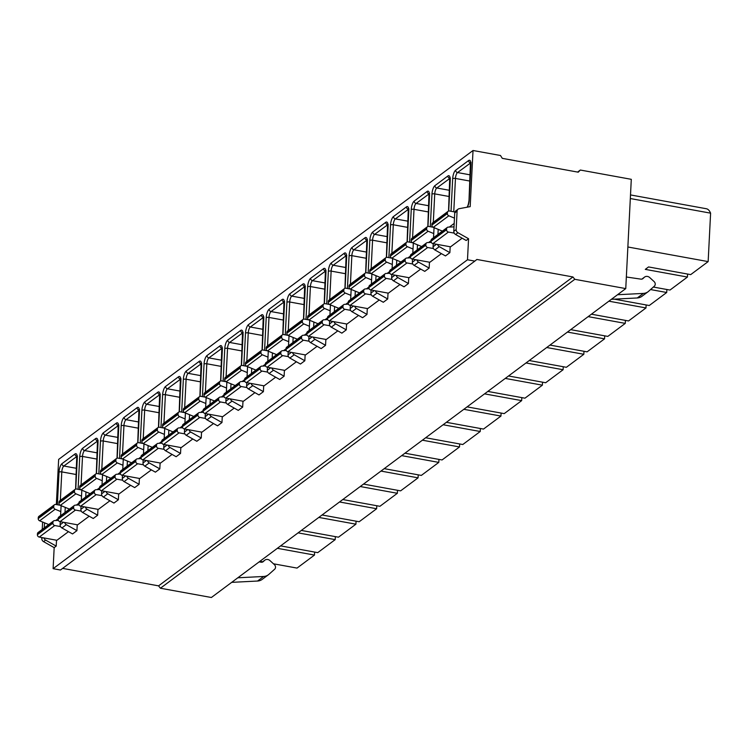 <?xml version="1.0" encoding="UTF-8"?>
<svg xmlns="http://www.w3.org/2000/svg" width="748" height="748" viewBox="0 0 748 748"><rect width="100%" height="100%" fill="white"/><g stroke="black" fill="none" stroke-linecap="round" stroke-linejoin="round"><path stroke-width="1.12" d="M580.336 170.039L578.251 172.19L502.301 158.352L500.468 155.491L473.026 150.498L470.183 206.635L459.169 208.692A3.188 2.796 -126.7 0 0 457.093 211.17L456.158 229.552A3.188 2.796 -126.7 0 0 457.954 232.731L468.557 238.715L467.491 259.771L474.84 261.108L476.897 259.463L572.94 276.956L574.801 279.313L625.758 288.597L631.293 179.324L580.336 170.039L577.606 172.068M625.758 288.597L211.375 597.502L160.418 588.227L158.557 585.862L62.636 568.396M473.026 150.498L58.643 459.403L56.352 504.563M468.557 238.715L466.191 240.482L455.588 234.489A3.188 2.796 -126.7 0 1 453.793 231.31L454.728 212.928A3.188 2.796 -126.7 0 1 455.766 210.908L458.131 209.141M467.491 259.771L53.108 568.676L54.174 547.63L43.571 541.636A3.188 2.796 -126.7 0 1 41.776 538.457L41.823 537.541M56.511 540.215L56.212 546.105L54.174 547.63M429.455 262.202L429.156 268.093L424.752 271.374L414.149 265.381A3.188 2.796 -126.7 0 1 412.354 262.202L412.513 259.117M408.735 277.648L408.436 283.529L404.032 286.821L393.429 280.827A3.188 2.796 -126.7 0 1 391.634 277.648L391.793 274.563M388.016 293.094L387.716 298.976L383.313 302.267L372.71 296.273A3.188 2.796 -126.7 0 1 370.924 293.094L371.073 290.009M367.296 308.531L366.997 314.422L362.593 317.704L351.99 311.72A3.188 2.796 -126.7 0 1 350.204 308.541L350.354 305.455M346.576 323.978L346.277 329.868L341.873 333.15L331.271 327.166A3.188 2.796 -126.7 0 1 329.485 323.987L329.634 320.892M325.857 339.424L325.558 345.314L321.154 348.596L310.551 342.612A3.188 2.796 -126.7 0 1 308.765 339.433L308.915 336.338M305.137 354.87L304.838 360.76L300.434 364.042L289.831 358.049A3.188 2.796 -126.7 0 1 288.045 354.879L288.195 351.784M284.418 370.316L284.118 376.207L279.715 379.488L269.112 373.495A3.188 2.796 -126.7 0 1 267.326 370.316L267.485 367.231M263.698 385.762L263.399 391.653L258.995 394.935L248.392 388.941A3.188 2.796 -126.7 0 1 246.606 385.762L246.765 382.677M242.978 401.209L242.679 407.099L238.275 410.381L227.673 404.388A3.188 2.796 -126.7 0 1 225.887 401.209L226.046 398.123M222.259 416.655L221.969 422.545L217.556 425.827L206.962 419.834A3.188 2.796 -126.7 0 1 205.167 416.655L205.326 413.569M201.539 432.101L201.249 437.991L196.836 441.273L186.243 435.28A3.188 2.796 -126.7 0 1 184.447 432.101L184.606 429.015M180.829 447.547L180.53 453.438L176.126 456.719L165.523 450.726A3.188 2.796 -126.7 0 1 163.728 447.547L163.887 444.462M160.109 462.993L159.81 468.874L155.406 472.166L144.803 466.172A3.188 2.796 -126.7 0 1 143.008 462.993L143.167 459.908M139.39 478.44L139.091 484.321L134.687 487.612L124.084 481.619A3.188 2.796 -126.7 0 1 122.289 478.44L122.448 475.354M118.67 493.876L118.371 499.767L113.967 503.058L103.364 497.065A3.188 2.796 -126.7 0 1 101.569 493.886L101.728 490.8M97.951 509.323L97.651 515.213L93.248 518.495L82.645 512.511A3.188 2.796 -126.7 0 1 80.849 509.332L81.008 506.237M77.231 524.769L76.932 530.659L72.528 533.941L61.925 527.957A3.188 2.796 -126.7 0 1 60.13 524.778L60.289 521.683M68.479 531.66L56.895 540.29L39.261 537.073A2.122 1.87 -126.7 0 1 37.4 534.717L37.447 533.82A2.122 1.87 -126.7 0 1 38.139 532.464L53.632 520.917A2.122 1.87 -126.7 0 1 54.576 520.58L58.381 520.412M89.199 516.214L77.614 524.844L59.98 521.627A2.122 1.87 -126.7 0 1 58.12 519.271L58.166 518.373A2.122 1.87 -126.7 0 1 58.858 517.027L74.351 505.47A2.122 1.87 -126.7 0 1 75.296 505.143L79.101 504.965M109.919 500.767L98.334 509.397L80.7 506.181A2.122 1.87 -126.7 0 1 78.839 503.825L78.886 502.927A2.122 1.87 -126.7 0 1 79.578 501.581L95.071 490.024A2.122 1.87 -126.7 0 1 96.015 489.697L99.821 489.519M130.638 485.321L119.054 493.951L101.419 490.735A2.122 1.87 -126.7 0 1 99.559 488.379L99.606 487.481A2.122 1.87 -126.7 0 1 100.288 486.135L115.79 474.578A2.122 1.87 -126.7 0 1 116.735 474.251L120.54 474.082M151.358 469.875L139.773 478.505L122.139 475.298A2.122 1.87 -126.7 0 1 120.278 472.932L120.325 472.035A2.122 1.87 -126.7 0 1 121.008 470.688L136.51 459.132A2.122 1.87 -126.7 0 1 137.454 458.805L141.25 458.636M172.077 454.429L160.493 463.059L142.859 459.852A2.122 1.87 -126.7 0 1 140.998 457.486L141.045 456.589A2.122 1.87 -126.7 0 1 141.727 455.242L157.23 443.686A2.122 1.87 -126.7 0 1 158.174 443.358L161.97 443.19M192.797 438.983L181.212 447.613L163.569 444.406A2.122 1.87 -126.7 0 1 161.718 442.04L161.764 441.142A2.122 1.87 -126.7 0 1 162.447 439.796L177.949 428.239A2.122 1.87 -126.7 0 1 178.894 427.912L182.69 427.744M213.507 423.536L201.932 432.166L184.288 428.959A2.122 1.87 -126.7 0 1 182.437 426.594L182.484 425.696A2.122 1.87 -126.7 0 1 183.167 424.35L198.669 412.793A2.122 1.87 -126.7 0 1 199.613 412.466L203.409 412.298M234.227 408.09L222.652 416.72L205.008 413.513A2.122 1.87 -126.7 0 1 203.157 411.148L203.194 410.25A2.122 1.87 -126.7 0 1 203.886 408.904L219.388 397.347A2.122 1.87 -126.7 0 1 220.333 397.02L224.129 396.851M254.946 392.644L243.371 401.283L225.728 398.067A2.122 1.87 -126.7 0 1 223.876 395.701L223.914 394.804A2.122 1.87 -126.7 0 1 224.606 393.457L240.108 381.91A2.122 1.87 -126.7 0 1 241.052 381.574L244.848 381.405M275.666 377.198L264.091 385.837L246.447 382.621A2.122 1.87 -126.7 0 1 244.587 380.255L244.633 379.358A2.122 1.87 -126.7 0 1 245.325 378.011L260.828 366.464A2.122 1.87 -126.7 0 1 261.772 366.127L265.568 365.959M296.386 361.761L284.81 370.391L267.167 367.175A2.122 1.87 -126.7 0 1 265.306 364.809L265.353 363.911A2.122 1.87 -126.7 0 1 266.045 362.565L281.547 351.018A2.122 1.87 -126.7 0 1 282.492 350.681L286.288 350.513M317.105 346.315L305.53 354.945L287.887 351.728A2.122 1.87 -126.7 0 1 286.026 349.372L286.073 348.475A2.122 1.87 -126.7 0 1 286.764 347.119L302.267 335.572A2.122 1.87 -126.7 0 1 303.211 335.235L307.007 335.067M337.825 330.868L326.25 339.499L308.606 336.282A2.122 1.87 -126.7 0 1 306.745 333.926L306.792 333.028A2.122 1.87 -126.7 0 1 307.484 331.682L322.986 320.125A2.122 1.87 -126.7 0 1 323.931 319.789L327.727 319.62M358.544 315.422L346.969 324.052L329.326 320.836A2.122 1.87 -126.7 0 1 327.465 318.48L327.512 317.582A2.122 1.87 -126.7 0 1 328.204 316.236L343.706 304.679A2.122 1.87 -126.7 0 1 344.65 304.352L348.446 304.174M379.264 299.976L367.689 308.606L350.045 305.39A2.122 1.87 -126.7 0 1 348.185 303.034L348.231 302.136A2.122 1.87 -126.7 0 1 348.923 300.79L364.416 289.233A2.122 1.87 -126.7 0 1 365.361 288.906L369.166 288.728M399.984 284.53L388.408 293.16L370.765 289.953A2.122 1.87 -126.7 0 1 368.904 287.587L368.951 286.69A2.122 1.87 -126.7 0 1 369.643 285.343L385.136 273.787A2.122 1.87 -126.7 0 1 386.08 273.459L389.886 273.291M420.703 269.084L409.128 277.714L391.485 274.507A2.122 1.87 -126.7 0 1 389.624 272.141L389.671 271.244A2.122 1.87 -126.7 0 1 390.363 269.897L405.855 258.341A2.122 1.87 -126.7 0 1 406.8 258.013L410.605 257.845M441.423 253.637L429.848 262.268L412.204 259.06A2.122 1.87 -126.7 0 1 410.343 256.695L410.39 255.797A2.122 1.87 -126.7 0 1 411.082 254.451L426.575 242.894A2.122 1.87 -126.7 0 1 427.519 242.567L431.325 242.399M450.174 246.756L449.875 252.646L445.471 255.928L434.869 249.935A3.188 2.796 -126.7 0 1 433.073 246.756L433.232 243.67M462.142 238.191L450.558 246.821L432.924 243.614A2.122 1.87 -126.7 0 1 431.063 241.249L431.11 240.351A2.122 1.87 -126.7 0 1 431.802 239.005L447.295 227.448A2.122 1.87 -126.7 0 1 448.239 227.121L454.017 226.859M56.212 546.105L45.609 540.112A3.188 2.796 -126.7 0 1 43.926 537.924M76.932 530.659L66.329 524.666A3.188 2.796 -126.7 0 1 64.646 522.478M97.651 515.213L87.049 509.22A3.188 2.796 -126.7 0 1 85.365 507.032M118.371 499.767L107.768 493.783A3.188 2.796 -126.7 0 1 106.085 491.586M139.091 484.321L128.488 478.337A3.188 2.796 -126.7 0 1 126.805 476.139M159.81 468.874L149.207 462.89A3.188 2.796 -126.7 0 1 147.515 460.693M180.53 453.438L169.927 447.444A3.188 2.796 -126.7 0 1 168.235 445.256M201.249 437.991L190.647 431.998A3.188 2.796 -126.7 0 1 188.954 429.81M221.969 422.545L211.366 416.552A3.188 2.796 -126.7 0 1 209.674 414.364M242.679 407.099L232.086 401.106A3.188 2.796 -126.7 0 1 230.393 398.918M263.399 391.653L252.805 385.659A3.188 2.796 -126.7 0 1 251.113 383.472M284.118 376.207L273.516 370.213A3.188 2.796 -126.7 0 1 271.833 368.025M304.838 360.76L294.235 354.767A3.188 2.796 -126.7 0 1 292.552 352.579M325.558 345.314L314.955 339.321A3.188 2.796 -126.7 0 1 313.272 337.133M346.277 329.868L335.674 323.875A3.188 2.796 -126.7 0 1 333.991 321.687M366.997 314.422L356.394 308.438A3.188 2.796 -126.7 0 1 354.711 306.241M387.716 298.976L377.114 292.992A3.188 2.796 -126.7 0 1 375.431 290.794M408.436 283.529L397.833 277.545A3.188 2.796 -126.7 0 1 396.15 275.348M429.156 268.093L418.553 262.099A3.188 2.796 -126.7 0 1 416.87 259.911M449.875 252.646L439.272 246.653A3.188 2.796 -126.7 0 1 437.589 244.465M44.272 527.892L44.534 522.824M42.234 529.406L42.608 522.029M474.84 261.108L60.457 570.013L53.108 568.676M60.588 515.727L61.065 506.396A3.188 2.796 -126.7 0 1 61.186 505.695M81.308 500.281L81.784 490.95A3.188 2.796 -126.7 0 1 81.906 490.249M102.027 484.835L102.504 475.504A3.188 2.796 -126.7 0 1 102.626 474.802M122.747 469.389L123.224 460.057A3.188 2.796 -126.7 0 1 123.345 459.356M143.466 453.943L143.943 444.611A3.188 2.796 -126.7 0 1 144.055 443.91M164.186 438.506L164.663 429.165A3.188 2.796 -126.7 0 1 164.775 428.464M184.906 423.059L185.382 413.719A3.188 2.796 -126.7 0 1 185.495 413.027M205.625 407.613L206.102 398.273A3.188 2.796 -126.7 0 1 206.214 397.581M226.345 392.167L226.812 382.826A3.188 2.796 -126.7 0 1 226.934 382.135M247.064 376.721L247.532 367.38A3.188 2.796 -126.7 0 1 247.653 366.688M267.784 361.275L268.252 351.934A3.188 2.796 -126.7 0 1 268.373 351.242M288.504 345.828L288.971 336.497A3.188 2.796 -126.7 0 1 289.093 335.796M309.223 330.382L309.691 321.051A3.188 2.796 -126.7 0 1 309.812 320.35M329.943 314.936L330.41 305.605A3.188 2.796 -126.7 0 1 330.532 304.904M350.662 299.49L351.13 290.159A3.188 2.796 -126.7 0 1 351.251 289.457M371.382 284.044L371.85 274.712A3.188 2.796 -126.7 0 1 371.971 274.011M392.102 268.597L392.569 259.266A3.188 2.796 -126.7 0 1 392.691 258.565M412.812 253.161L413.289 243.82A3.188 2.796 -126.7 0 1 413.41 243.119M433.531 237.714L434.008 228.374A3.188 2.796 -126.7 0 1 434.13 227.682M64.992 512.445L65.254 507.378M85.711 496.999L85.973 491.932M106.431 481.553L106.693 476.485M127.151 466.107L127.412 461.049M147.87 450.661L148.132 445.602M168.59 435.214L168.852 430.156M189.309 419.768L189.571 414.71M210.029 404.322L210.291 399.264M230.749 388.885L231.001 383.817M251.468 373.439L251.721 368.371M272.188 357.993L272.44 352.925M292.907 342.547L293.16 337.479M313.627 327.1L313.88 322.033M334.347 311.654L334.599 306.587M355.066 296.208L355.319 291.14M375.786 280.762L376.038 275.703M396.505 265.316L396.758 260.257M417.225 249.869L417.478 244.811M437.945 234.423L438.197 229.365M572.94 276.956L158.557 585.862M574.801 279.313L160.418 588.227M48.732 524.563L39.653 520.804A2.122 1.87 -126.7 0 1 38.213 518.57L38.26 517.672A2.122 1.87 -126.7 0 1 38.952 516.326L54.454 504.769A2.122 1.87 -126.7 0 1 55.82 504.47L60.158 505.255M60.569 526.583L54.754 525.526A2.122 1.87 -126.7 0 1 52.902 523.161L52.94 522.263A2.122 1.87 -126.7 0 1 53.632 520.917M60.803 511.595L55.156 509.248A2.122 1.87 -126.7 0 1 53.716 507.013L53.763 506.115A2.122 1.87 -126.7 0 1 54.454 504.769M69.452 509.117L60.373 505.358A2.122 1.87 -126.7 0 1 58.933 503.124L58.98 502.226A2.122 1.87 -126.7 0 1 59.672 500.88L75.174 489.323A2.122 1.87 -126.7 0 1 76.539 489.024L80.877 489.809M81.289 511.136L75.473 510.08A2.122 1.87 -126.7 0 1 73.622 507.714L73.659 506.817A2.122 1.87 -126.7 0 1 74.351 505.47M81.523 496.148L75.875 493.802A2.122 1.87 -126.7 0 1 74.435 491.567L74.482 490.669A2.122 1.87 -126.7 0 1 75.174 489.323M90.171 493.68L81.093 489.912A2.122 1.87 -126.7 0 1 79.653 487.677L79.699 486.78A2.122 1.87 -126.7 0 1 80.391 485.433L95.894 473.877A2.122 1.87 -126.7 0 1 97.259 473.578L101.597 474.372M102.008 495.69L96.193 494.634A2.122 1.87 -126.7 0 1 94.332 492.268L94.379 491.371A2.122 1.87 -126.7 0 1 95.071 490.024M102.242 480.702L96.595 478.365A2.122 1.87 -126.7 0 1 95.155 476.121L95.202 475.223A2.122 1.87 -126.7 0 1 95.894 473.877M110.891 478.234L101.812 474.466A2.122 1.87 -126.7 0 1 100.372 472.231L100.419 471.334A2.122 1.87 -126.7 0 1 101.111 469.987L116.613 458.431A2.122 1.87 -126.7 0 1 117.978 458.131L122.317 458.926M122.728 480.244L116.912 479.188A2.122 1.87 -126.7 0 1 115.052 476.822L115.099 475.924A2.122 1.87 -126.7 0 1 115.79 474.578M122.962 465.256L117.305 462.919A2.122 1.87 -126.7 0 1 115.875 460.675L115.921 459.777A2.122 1.87 -126.7 0 1 116.613 458.431M131.611 462.788L122.532 459.02A2.122 1.87 -126.7 0 1 121.092 456.785L121.139 455.887A2.122 1.87 -126.7 0 1 121.831 454.541L137.333 442.984A2.122 1.87 -126.7 0 1 138.698 442.685L143.036 443.48M143.448 464.798L137.632 463.741A2.122 1.87 -126.7 0 1 135.771 461.376L135.818 460.478A2.122 1.87 -126.7 0 1 136.51 459.132M143.681 449.81L138.025 447.472A2.122 1.87 -126.7 0 1 136.594 445.228L136.641 444.331A2.122 1.87 -126.7 0 1 137.333 442.984M152.33 447.341L143.251 443.573A2.122 1.87 -126.7 0 1 141.811 441.339L141.858 440.441A2.122 1.87 -126.7 0 1 142.55 439.095L158.043 427.538A2.122 1.87 -126.7 0 1 159.418 427.239L163.756 428.034M164.167 449.352L158.352 448.295A2.122 1.87 -126.7 0 1 156.491 445.93L156.538 445.032A2.122 1.87 -126.7 0 1 157.23 443.686M164.392 434.364L158.744 432.026A2.122 1.87 -126.7 0 1 157.314 429.791L157.361 428.894A2.122 1.87 -126.7 0 1 158.043 427.538M173.05 431.895L163.971 428.137A2.122 1.87 -126.7 0 1 162.531 425.893L162.578 424.995A2.122 1.87 -126.7 0 1 163.27 423.649L178.763 412.101A2.122 1.87 -126.7 0 1 180.137 411.793L184.476 412.587M184.887 433.905L179.071 432.849A2.122 1.87 -126.7 0 1 177.211 430.483L177.257 429.586A2.122 1.87 -126.7 0 1 177.949 428.239M185.111 418.917L179.464 416.58A2.122 1.87 -126.7 0 1 178.033 414.345L178.08 413.448A2.122 1.87 -126.7 0 1 178.763 412.101M193.769 416.449L184.691 412.69A2.122 1.87 -126.7 0 1 183.251 410.446L183.297 409.549A2.122 1.87 -126.7 0 1 183.989 408.202L199.482 396.655A2.122 1.87 -126.7 0 1 200.857 396.346L205.195 397.141M205.597 418.459L199.791 417.403A2.122 1.87 -126.7 0 1 197.93 415.037L197.977 414.14A2.122 1.87 -126.7 0 1 198.669 412.793M205.831 403.471L200.184 401.134A2.122 1.87 -126.7 0 1 198.753 398.899L198.8 398.001A2.122 1.87 -126.7 0 1 199.482 396.655M214.489 401.003L205.41 397.244A2.122 1.87 -126.7 0 1 203.97 395L204.017 394.103A2.122 1.87 -126.7 0 1 204.709 392.756L220.202 381.209A2.122 1.87 -126.7 0 1 221.576 380.91L225.915 381.695M226.317 403.013L220.51 401.957A2.122 1.87 -126.7 0 1 218.65 399.6L218.697 398.703A2.122 1.87 -126.7 0 1 219.388 397.347M226.551 388.025L220.903 385.688A2.122 1.87 -126.7 0 1 219.473 383.453L219.519 382.555A2.122 1.87 -126.7 0 1 220.202 381.209M235.209 385.557L226.13 381.798A2.122 1.87 -126.7 0 1 224.69 379.563L224.737 378.666A2.122 1.87 -126.7 0 1 225.429 377.31L240.921 365.763A2.122 1.87 -126.7 0 1 242.296 365.463L246.634 366.249M247.036 387.567L241.23 386.51A2.122 1.87 -126.7 0 1 239.369 384.154L239.416 383.257A2.122 1.87 -126.7 0 1 240.108 381.91M247.27 372.579L241.623 370.241A2.122 1.87 -126.7 0 1 240.192 368.007L240.23 367.109A2.122 1.87 -126.7 0 1 240.921 365.763M255.928 370.11L246.849 366.352A2.122 1.87 -126.7 0 1 245.409 364.117L245.456 363.219A2.122 1.87 -126.7 0 1 246.148 361.873L261.641 350.316A2.122 1.87 -126.7 0 1 263.016 350.017L267.354 350.803M267.756 372.13L261.95 371.064A2.122 1.87 -126.7 0 1 260.089 368.708L260.136 367.81A2.122 1.87 -126.7 0 1 260.828 366.464M267.99 357.133L262.342 354.795A2.122 1.87 -126.7 0 1 260.912 352.56L260.949 351.663A2.122 1.87 -126.7 0 1 261.641 350.316M276.648 354.664L267.56 350.906A2.122 1.87 -126.7 0 1 266.129 348.671L266.176 347.773A2.122 1.87 -126.7 0 1 266.868 346.427L282.361 334.87A2.122 1.87 -126.7 0 1 283.735 334.571L288.074 335.356M288.476 356.684L282.669 355.618A2.122 1.87 -126.7 0 1 280.809 353.262L280.855 352.364A2.122 1.87 -126.7 0 1 281.547 351.018M288.709 341.696L283.062 339.349A2.122 1.87 -126.7 0 1 281.631 337.114L281.669 336.217A2.122 1.87 -126.7 0 1 282.361 334.87M297.367 339.218L288.279 335.459A2.122 1.87 -126.7 0 1 286.849 333.225L286.895 332.327A2.122 1.87 -126.7 0 1 287.587 330.981L303.08 319.424A2.122 1.87 -126.7 0 1 304.455 319.125L308.793 319.91M309.195 341.238L303.389 340.181A2.122 1.87 -126.7 0 1 301.528 337.816L301.575 336.918A2.122 1.87 -126.7 0 1 302.267 335.572M309.429 326.25L303.781 323.903A2.122 1.87 -126.7 0 1 302.342 321.668L302.388 320.77A2.122 1.87 -126.7 0 1 303.08 319.424M318.087 323.772L308.999 320.013A2.122 1.87 -126.7 0 1 307.568 317.778L307.615 316.881A2.122 1.87 -126.7 0 1 308.298 315.534L323.8 303.978A2.122 1.87 -126.7 0 1 325.174 303.679L329.513 304.464M329.915 325.791L324.108 324.735A2.122 1.87 -126.7 0 1 322.248 322.369L322.295 321.472A2.122 1.87 -126.7 0 1 322.986 320.125M330.149 310.803L324.501 308.457A2.122 1.87 -126.7 0 1 323.061 306.222L323.108 305.324A2.122 1.87 -126.7 0 1 323.8 303.978M338.807 308.335L329.718 304.567A2.122 1.87 -126.7 0 1 328.288 302.332L328.335 301.435A2.122 1.87 -126.7 0 1 329.017 300.088L344.519 288.532A2.122 1.87 -126.7 0 1 345.894 288.232L350.232 289.027M350.634 310.345L344.828 309.289A2.122 1.87 -126.7 0 1 342.967 306.923L343.014 306.026A2.122 1.87 -126.7 0 1 343.706 304.679M350.868 295.357L345.221 293.02A2.122 1.87 -126.7 0 1 343.781 290.776L343.828 289.878A2.122 1.87 -126.7 0 1 344.519 288.532M359.526 292.889L350.438 289.121A2.122 1.87 -126.7 0 1 349.007 286.886L349.054 285.988A2.122 1.87 -126.7 0 1 349.737 284.642L365.239 273.085A2.122 1.87 -126.7 0 1 366.614 272.786L370.952 273.581M371.354 294.899L365.548 293.842A2.122 1.87 -126.7 0 1 363.687 291.477L363.734 290.579A2.122 1.87 -126.7 0 1 364.416 289.233M371.588 279.911L365.94 277.573A2.122 1.87 -126.7 0 1 364.5 275.329L364.547 274.432A2.122 1.87 -126.7 0 1 365.239 273.085M380.236 277.443L371.158 273.675A2.122 1.87 -126.7 0 1 369.727 271.44L369.774 270.542A2.122 1.87 -126.7 0 1 370.456 269.196L385.959 257.639A2.122 1.87 -126.7 0 1 387.333 257.34L391.671 258.135M392.074 279.453L386.267 278.396A2.122 1.87 -126.7 0 1 384.407 276.031L384.453 275.133A2.122 1.87 -126.7 0 1 385.136 273.787M392.307 264.465L386.66 262.127A2.122 1.87 -126.7 0 1 385.22 259.883L385.267 258.986A2.122 1.87 -126.7 0 1 385.959 257.639M400.956 261.996L391.877 258.228A2.122 1.87 -126.7 0 1 390.447 255.994L390.484 255.096A2.122 1.87 -126.7 0 1 391.176 253.75L406.678 242.193A2.122 1.87 -126.7 0 1 408.053 241.894L412.391 242.689M412.793 264.007L406.987 262.95A2.122 1.87 -126.7 0 1 405.126 260.584L405.173 259.687A2.122 1.87 -126.7 0 1 405.855 258.341M413.027 249.019L407.38 246.681A2.122 1.87 -126.7 0 1 405.94 244.446L405.986 243.549A2.122 1.87 -126.7 0 1 406.678 242.193M421.676 246.55L412.597 242.791A2.122 1.87 -126.7 0 1 411.166 240.547L411.204 239.65A2.122 1.87 -126.7 0 1 411.896 238.303L427.398 226.756A2.122 1.87 -126.7 0 1 428.772 226.448L433.101 227.242M433.513 248.56L427.697 247.504A2.122 1.87 -126.7 0 1 425.846 245.138L425.893 244.241A2.122 1.87 -126.7 0 1 426.575 242.894M433.747 233.572L428.099 231.235A2.122 1.87 -126.7 0 1 426.659 229L426.706 228.103A2.122 1.87 -126.7 0 1 427.398 226.756M442.395 231.104L433.316 227.345A2.122 1.87 -126.7 0 1 431.886 225.101L431.923 224.204A2.122 1.87 -126.7 0 1 432.615 222.857L448.117 211.31A2.122 1.87 -126.7 0 1 449.483 211.001L454.934 211.993M454.232 233.114L448.417 232.058A2.122 1.87 -126.7 0 1 446.565 229.692L446.612 228.794A2.122 1.87 -126.7 0 1 447.295 227.448M454.466 218.126L448.819 215.789A2.122 1.87 -126.7 0 1 447.379 213.554L447.426 212.656A2.122 1.87 -126.7 0 1 448.117 211.31M627.871 246.99L708.15 261.604L690.694 274.619L648.544 266.942L645.29 269.374L687.431 277.05L669.974 290.065L653.369 287.045M614.286 299.144L649.255 305.511L666.711 292.496L650.554 289.56M591.416 314.197L628.535 320.957L645.991 307.942L608.872 301.182M570.696 329.644L607.815 336.404L625.272 323.388L588.152 316.628M549.986 345.09L587.096 351.85L604.552 338.835L567.433 332.075M529.266 360.536L566.376 367.296L583.833 354.281L546.723 347.521M508.546 375.982L545.657 382.742L563.113 369.727L526.003 362.967M487.827 391.428L524.937 398.188L542.394 385.173L505.283 378.413M467.107 406.875L504.217 413.625L521.674 400.619L484.564 393.859M446.388 422.311L483.498 429.072L500.954 416.066L463.844 409.306M425.668 437.758L462.778 444.518L480.235 431.502L443.125 424.752M404.949 453.204L442.059 459.964L459.515 446.949L422.405 440.198M384.229 468.65L421.339 475.41L438.796 462.395L401.685 455.635M363.509 484.096L400.619 490.856L418.076 477.841L380.966 471.081M342.79 499.542L379.9 506.303L397.356 493.287L360.246 486.527M322.07 514.989L359.18 521.749L376.637 508.734L339.527 501.973M301.351 530.435L338.461 537.195L355.917 524.18L318.807 517.42M280.631 545.881L317.741 552.641L335.197 539.626L298.087 532.866M273.469 563.796L297.031 568.087L314.478 555.072L277.368 548.312M262.623 561.813L259.911 561.327M687.431 277.05L687.58 274.058M666.711 292.496L666.861 289.504M645.991 307.942L646.141 304.941M625.272 323.388L625.422 320.387M604.552 338.835L604.702 335.833M583.833 354.281L583.982 351.279M563.113 369.727L563.263 366.726M542.394 385.173L542.543 382.172M521.674 400.619L521.824 397.618M500.954 416.066L501.104 413.064M480.235 431.502L480.384 428.511M459.515 446.949L459.665 443.957M438.796 462.395L438.945 459.403M418.076 477.841L418.226 474.849M397.356 493.287L397.515 490.286M376.637 508.734L376.796 505.732M355.917 524.18L356.076 521.178M335.197 539.626L335.356 536.625M314.478 555.072L314.637 552.071M708.15 261.604L710.6 213.161A30.285 10.556 -79.7 0 0 706.346 208.739L630.508 194.929M710.6 213.161L630.321 198.538M259.135 561.907L261.164 562.206A3.188 2.796 53.3 0 0 263.343 561.552L264.577 560.392A4.46 3.918 -126.7 0 1 264.886 560.13A4.46 3.918 -126.7 0 1 270.056 560.663L274.366 564.618A3.188 2.796 -126.7 0 1 274.656 569.219L268.878 574.37A10.631 9.331 -126.7 0 1 268.317 574.819L262.202 579.382A10.631 9.331 -126.7 0 1 257.536 581.037L231.702 582.355M268.317 574.819A10.631 9.331 -126.7 0 1 263.661 576.474L237.817 577.793M617.539 294.731L643.374 293.412A10.631 9.331 53.3 0 0 648.039 291.757A10.631 9.331 53.3 0 0 648.591 291.299L654.369 286.147A3.188 2.796 53.3 0 0 654.079 281.557L649.769 277.601A4.46 3.918 53.3 0 0 644.598 277.069A4.46 3.918 53.3 0 0 644.29 277.321L643.056 278.49A3.188 2.796 -126.7 0 1 640.877 279.135L626.347 276.994M611.415 299.294L637.259 297.966A10.631 9.331 53.3 0 0 641.915 296.32L648.039 291.757M57.362 504.75L59.017 472.147A6.91 2.403 100.3 0 1 62 463.657L74.968 453.989A6.91 2.403 100.3 0 1 77.287 458.524L75.744 489.052M78.082 489.304L79.737 456.701A6.91 2.403 100.3 0 1 82.719 448.211L95.688 438.543A6.91 2.403 100.3 0 1 98.007 443.078L96.464 473.606M98.801 473.858L100.456 441.255A6.91 2.403 100.3 0 1 103.439 432.765L116.408 423.097A6.91 2.403 100.3 0 1 118.726 427.632L117.184 458.159M119.521 458.412L121.176 425.808A6.91 2.403 100.3 0 1 124.159 417.319L137.127 407.651A6.91 2.403 100.3 0 1 139.446 412.185L137.903 442.713M140.241 442.966L141.896 410.362A6.91 2.403 100.3 0 1 144.878 401.872L157.847 392.204A6.91 2.403 100.3 0 1 160.166 396.749L158.623 427.267M160.96 427.519L162.615 394.916A6.91 2.403 100.3 0 1 165.598 386.426L178.566 376.758A6.91 2.403 100.3 0 1 180.885 381.302L179.342 411.821M181.68 412.073L183.335 379.479A6.91 2.403 100.3 0 1 186.308 370.98L199.286 361.312A6.91 2.403 100.3 0 1 201.605 365.856L200.053 396.375M202.399 396.627L204.054 364.033A6.91 2.403 100.3 0 1 207.028 355.534L220.006 345.866A6.91 2.403 100.3 0 1 222.324 350.41L220.772 380.928M223.119 381.19L224.774 348.587A6.91 2.403 100.3 0 1 227.747 340.088L240.716 330.42A6.91 2.403 100.3 0 1 243.044 334.964L241.492 365.482M243.839 365.744L245.484 333.141A6.91 2.403 100.3 0 1 248.467 324.641L261.435 314.973A6.91 2.403 100.3 0 1 263.764 319.518L262.211 350.045M264.558 350.298L266.204 317.694A6.91 2.403 100.3 0 1 269.186 309.204L282.155 299.527A6.91 2.403 100.3 0 1 284.483 304.071L282.931 334.599M285.278 334.852L286.923 302.248A6.91 2.403 100.3 0 1 289.906 293.758L302.875 284.09A6.91 2.403 100.3 0 1 305.203 288.625L303.651 319.153M305.997 319.405L307.643 286.802A6.91 2.403 100.3 0 1 310.626 278.312L323.594 268.644A6.91 2.403 100.3 0 1 325.922 273.179L324.37 303.707M326.717 303.959L328.363 271.356A6.91 2.403 100.3 0 1 331.345 262.866L344.314 253.198A6.91 2.403 100.3 0 1 346.633 257.733L345.09 288.261M347.437 288.513L349.082 255.91A6.91 2.403 100.3 0 1 352.065 247.42L365.033 237.752A6.91 2.403 100.3 0 1 367.352 242.287L365.809 272.814M368.156 273.067L369.802 240.463A6.91 2.403 100.3 0 1 372.785 231.974L385.753 222.306A6.91 2.403 100.3 0 1 388.072 226.84L386.529 257.368M388.866 257.621L390.521 225.017A6.91 2.403 100.3 0 1 393.504 216.527L406.473 206.859A6.91 2.403 100.3 0 1 408.791 211.404L407.249 241.922M409.586 242.174L411.241 209.571A6.91 2.403 100.3 0 1 414.224 201.081L427.192 191.413A6.91 2.403 100.3 0 1 429.511 195.957L427.968 226.476M430.306 226.728L431.961 194.134A6.91 2.403 100.3 0 1 434.943 185.635L447.912 175.967A6.91 2.403 100.3 0 1 450.231 180.511L448.688 211.03M451.025 211.282L452.68 178.688A6.91 2.403 100.3 0 1 455.663 170.189L468.631 160.521A6.91 2.403 100.3 0 1 470.95 165.065L469.174 200.155A6.91 2.403 100.3 0 1 467.369 207.159M45.609 540.112L43.571 541.636M66.329 524.666L61.925 527.957M87.049 509.22L82.645 512.511M107.768 493.783L103.364 497.065M128.488 478.337L124.084 481.619M149.207 462.89L144.803 466.172M169.927 447.444L165.523 450.726M190.647 431.998L186.243 435.28M211.366 416.552L206.962 419.834M232.086 401.106L227.673 404.388M252.805 385.659L248.392 388.941M273.516 370.213L269.112 373.495M294.235 354.767L289.831 358.049M314.955 339.321L310.551 342.612M335.674 323.875L331.271 327.166M356.394 308.438L351.99 311.72M377.114 292.992L372.71 296.273M397.833 277.545L393.429 280.827M418.553 262.099L414.149 265.381M439.272 246.653L434.869 249.935M457.954 232.731L455.588 234.489M42.776 537.719L41.776 538.457M63.496 522.272L60.13 524.778M84.215 506.826L80.849 509.332M104.935 491.38L101.569 493.886M125.645 475.934L122.289 478.44M146.365 460.488L143.008 462.993M167.084 445.041L163.728 447.547M187.804 429.595L184.447 432.101M208.524 414.149L205.167 416.655M229.243 398.703L225.887 401.209M249.963 383.257L246.606 385.762M270.683 367.82L267.326 370.316M291.402 352.373L288.045 354.879M312.122 336.927L308.765 339.433M332.841 321.481L329.485 323.987M353.561 306.035L350.204 308.541M374.281 290.589L370.924 293.094M395 275.142L391.634 277.648M415.72 259.696L412.354 262.202M436.439 244.25L433.073 246.756M456.158 229.552L453.793 231.31M61.71 505.91L61.065 506.396M82.43 490.464L81.784 490.95M103.149 475.017L102.504 475.504M123.869 459.581L123.224 460.057M144.588 444.134L143.943 444.611M165.299 428.688L164.663 429.165M186.018 413.242L185.382 413.719M206.738 397.796L206.102 398.273M227.457 382.35L226.812 382.826M248.177 366.903L247.532 367.38M268.897 351.457L268.252 351.934M289.616 336.011L288.971 336.497M310.336 320.565L309.691 321.051M331.055 305.119L330.41 305.605M351.775 289.672L351.13 290.159M372.495 274.236L371.85 274.712M393.214 258.789L392.569 259.266M413.934 243.343L413.289 243.82M434.653 227.897L434.008 228.374M457.093 211.17L454.728 212.928M39.261 537.073L54.754 525.526M37.4 534.717L52.902 523.161M37.447 533.82L52.94 522.263M55.642 520.533L58.148 518.663M39.653 520.804L55.156 509.248M38.213 518.57L53.716 507.013M38.26 517.672L53.763 506.115M74.968 453.989A2.122 1.87 53.3 0 0 76.829 456.345A4.778 1.664 100.3 0 1 76.96 456.261M77.287 458.524A2.122 0.701 -177.1 0 0 77.128 458.776A2.122 0.701 -177.1 0 0 77.259 459.038M60.345 500.375L61.794 471.894A4.778 1.664 100.3 0 1 63.861 466.013L76.988 456.374M59.017 472.147A2.122 0.701 2.9 0 1 61.794 471.894L76.324 474.541M62 463.657A2.122 1.87 53.3 0 0 63.861 466.013L76.642 468.341M59.98 521.627L75.473 510.08M58.12 519.271L73.622 507.714M58.166 518.373L73.659 506.817M76.361 505.087L78.867 503.217M60.373 505.358L75.875 493.802M58.933 503.124L74.435 491.567M58.98 502.226L74.482 490.669M95.688 438.543A2.122 1.87 53.3 0 0 97.549 440.899A4.778 1.664 100.3 0 1 97.679 440.815M98.007 443.078A2.122 0.701 -177.1 0 0 97.848 443.33A2.122 0.701 -177.1 0 0 97.979 443.592M81.065 484.928L82.514 456.448A4.778 1.664 100.3 0 1 84.571 450.567L97.708 440.937M79.737 456.701A2.122 0.701 2.9 0 1 82.514 456.448L97.044 459.094M82.719 448.211A2.122 1.87 53.3 0 0 84.571 450.567L97.362 452.895M80.7 506.181L96.193 494.634M78.839 503.825L94.332 492.268M78.886 502.927L94.379 491.371M97.072 489.65L99.587 487.771M81.093 489.912L96.595 478.365M79.653 487.677L95.155 476.121M79.699 486.78L95.202 475.223M116.408 423.097A2.122 1.87 53.3 0 0 118.268 425.453A4.778 1.664 100.3 0 1 118.399 425.369M118.726 427.632A2.122 0.701 -177.1 0 0 118.567 427.884A2.122 0.701 -177.1 0 0 118.698 428.146M101.784 469.482L103.233 441.002A4.778 1.664 100.3 0 1 105.29 435.13L118.427 425.49M100.456 441.255A2.122 0.701 2.9 0 1 103.233 441.002L117.763 443.648M103.439 432.765A2.122 1.87 53.3 0 0 105.29 435.13L118.081 437.458M101.419 490.735L116.912 479.188M99.559 488.379L115.052 476.822M99.606 487.481L115.099 475.924M117.791 474.204L120.306 472.325M101.812 474.466L117.305 462.919M100.372 472.231L115.875 460.675M100.419 471.334L115.921 459.777M137.127 407.651A2.122 1.87 53.3 0 0 138.988 410.016A4.778 1.664 100.3 0 1 139.119 409.923M139.446 412.185A2.122 0.701 -177.1 0 0 139.287 412.438A2.122 0.701 -177.1 0 0 139.418 412.7M122.504 454.036L123.953 425.556A4.778 1.664 100.3 0 1 126.01 419.684L139.147 410.044M121.176 425.808A2.122 0.701 2.9 0 1 123.953 425.556L138.483 428.211M124.159 417.319A2.122 1.87 53.3 0 0 126.01 419.684L138.801 422.012M122.139 475.298L137.632 463.741M120.278 472.932L135.771 461.376M120.325 472.035L135.818 460.478M138.511 458.758L141.026 456.878M122.532 459.02L138.025 447.472M121.092 456.785L136.594 445.228M121.139 455.887L136.641 444.331M157.847 392.204A2.122 1.87 53.3 0 0 159.698 394.57A4.778 1.664 100.3 0 1 159.838 394.476M160.166 396.749A2.122 0.701 -177.1 0 0 160.007 396.992A2.122 0.701 -177.1 0 0 160.137 397.263M143.223 438.59L144.673 410.11A4.778 1.664 100.3 0 1 146.73 404.238L159.866 394.598M141.896 410.362A2.122 0.701 2.9 0 1 144.673 410.11L159.202 412.765M144.878 401.872A2.122 1.87 53.3 0 0 146.73 404.238L159.52 406.566M142.859 459.852L158.352 448.295M140.998 457.486L156.491 445.93M141.045 456.589L156.538 445.032M159.231 443.312L161.746 441.442M143.251 443.573L158.744 432.026M141.811 441.339L157.314 429.791M141.858 440.441L157.361 428.894M178.566 376.758A2.122 1.87 53.3 0 0 180.418 379.124A4.778 1.664 100.3 0 1 180.558 379.03M180.885 381.302A2.122 0.701 -177.1 0 0 180.717 381.545A2.122 0.701 -177.1 0 0 180.857 381.817M163.943 423.144L165.392 394.673A4.778 1.664 100.3 0 1 167.449 388.792L180.586 379.152M162.615 394.916A2.122 0.701 2.9 0 1 165.392 394.673L179.922 397.319M165.598 386.426A2.122 1.87 53.3 0 0 167.449 388.792L180.24 391.12M163.569 444.406L179.071 432.849M161.718 442.04L177.211 430.483M161.764 441.142L177.257 429.586M179.95 427.865L182.465 425.995M163.971 428.137L179.464 416.58M162.531 425.893L178.033 414.345M162.578 424.995L178.08 413.448M199.286 361.312A2.122 1.87 53.3 0 0 201.137 363.678A4.778 1.664 100.3 0 1 201.277 363.584M201.605 365.856A2.122 0.701 -177.1 0 0 201.436 366.099A2.122 0.701 -177.1 0 0 201.577 366.37M184.663 407.697L186.102 379.227A4.778 1.664 100.3 0 1 188.169 373.346L201.306 363.706M183.335 379.479A2.122 0.701 2.9 0 1 186.102 379.227L200.642 381.873M186.308 370.98A2.122 1.87 53.3 0 0 188.169 373.346L200.96 375.674M184.288 428.959L199.791 417.403M182.437 426.594L197.93 415.037M182.484 425.696L197.977 414.14M200.67 412.419L203.185 410.549M184.691 412.69L200.184 401.134M183.251 410.446L198.753 398.899M183.297 409.549L198.8 398.001M220.006 345.866A2.122 1.87 53.3 0 0 221.857 348.231A4.778 1.664 100.3 0 1 221.997 348.138M222.324 350.41A2.122 0.701 -177.1 0 0 222.156 350.653A2.122 0.701 -177.1 0 0 222.296 350.924M205.382 392.251L206.822 363.78A4.778 1.664 100.3 0 1 208.888 357.899L222.025 348.259M204.054 364.033A2.122 0.701 2.9 0 1 206.822 363.78L221.361 366.426M207.028 355.534A2.122 1.87 53.3 0 0 208.888 357.899L221.679 360.227M205.008 413.513L220.51 401.957M203.157 411.148L218.65 399.6M203.194 410.25L218.697 398.703M221.389 396.973L223.904 395.103M205.41 397.244L220.903 385.688M203.97 395L219.473 383.453M204.017 394.103L219.519 382.555M240.716 330.42A2.122 1.87 53.3 0 0 242.576 332.785A4.778 1.664 100.3 0 1 242.717 332.692M243.044 334.964A2.122 0.701 -177.1 0 0 242.876 335.216A2.122 0.701 -177.1 0 0 243.016 335.478M226.102 376.805L227.542 348.334A4.778 1.664 100.3 0 1 229.608 342.453L242.745 332.813M224.774 348.587A2.122 0.701 2.9 0 1 227.542 348.334L242.081 350.98M227.747 340.088A2.122 1.87 53.3 0 0 229.608 342.453L242.389 344.781M225.728 398.067L241.23 386.51M223.876 395.701L239.369 384.154M223.914 394.804L239.416 383.257M242.109 381.527L244.624 379.657M226.13 381.798L241.623 370.241M224.69 379.563L240.192 368.007M224.737 378.666L240.23 367.109M261.435 314.973A2.122 1.87 53.3 0 0 263.296 317.339A4.778 1.664 100.3 0 1 263.436 317.246M263.764 319.518A2.122 0.701 -177.1 0 0 263.595 319.77A2.122 0.701 -177.1 0 0 263.735 320.032M246.821 361.368L248.261 332.888A4.778 1.664 100.3 0 1 250.328 327.007L263.464 317.367M245.484 333.141A2.122 0.701 2.9 0 1 248.261 332.888L262.8 335.534M248.467 324.641A2.122 1.87 53.3 0 0 250.328 327.007L263.109 329.335M246.447 382.621L261.95 371.064M244.587 380.255L260.089 368.708M244.633 379.358L260.136 367.81M262.829 366.081L265.344 364.211M246.849 366.352L262.342 354.795M245.409 364.117L260.912 352.56M245.456 363.219L260.949 351.663M282.155 299.527A2.122 1.87 53.3 0 0 284.016 301.893A4.778 1.664 100.3 0 1 284.156 301.809M284.483 304.071A2.122 0.701 -177.1 0 0 284.315 304.324A2.122 0.701 -177.1 0 0 284.455 304.586M267.541 345.922L268.981 317.442A4.778 1.664 100.3 0 1 271.047 311.561L284.184 301.921M266.204 317.694A2.122 0.701 2.9 0 1 268.981 317.442L283.52 320.088M269.186 309.204A2.122 1.87 53.3 0 0 271.047 311.561L283.829 313.889M267.167 367.175L282.669 355.618M265.306 364.809L280.809 353.262M265.353 363.911L280.855 352.364M283.548 350.634L286.063 348.764M267.56 350.906L283.062 339.349M266.129 348.671L281.631 337.114M266.176 347.773L281.669 336.217M302.875 284.09A2.122 1.87 53.3 0 0 304.735 286.447A4.778 1.664 100.3 0 1 304.875 286.362M305.203 288.625A2.122 0.701 -177.1 0 0 305.034 288.878A2.122 0.701 -177.1 0 0 305.175 289.139M288.261 330.476L289.7 301.996A4.778 1.664 100.3 0 1 291.767 296.115L304.904 286.475M286.923 302.248A2.122 0.701 2.9 0 1 289.7 301.996L304.24 304.642M289.906 293.758A2.122 1.87 53.3 0 0 291.767 296.115L304.548 298.443M287.887 351.728L303.389 340.181M286.026 349.372L301.528 337.816M286.073 348.475L301.575 336.918M304.268 335.188L306.783 333.318M288.279 335.459L303.781 323.903M286.849 333.225L302.342 321.668M286.895 332.327L302.388 320.77M323.594 268.644A2.122 1.87 53.3 0 0 325.455 271A4.778 1.664 100.3 0 1 325.595 270.916M325.922 273.179A2.122 0.701 -177.1 0 0 325.754 273.431A2.122 0.701 -177.1 0 0 325.894 273.693M308.98 315.03L310.42 286.549A4.778 1.664 100.3 0 1 312.486 280.668L325.623 271.028M307.643 286.802A2.122 0.701 2.9 0 1 310.42 286.549L324.959 289.196M310.626 278.312A2.122 1.87 53.3 0 0 312.486 280.668L325.268 282.996M308.606 336.282L324.108 324.735M306.745 333.926L322.248 322.369M306.792 333.028L322.295 321.472M324.987 319.742L327.502 317.872M308.999 320.013L324.501 308.457M307.568 317.778L323.061 306.222M307.615 316.881L323.108 305.324M344.314 253.198A2.122 1.87 53.3 0 0 346.174 255.554A4.778 1.664 100.3 0 1 346.315 255.47M346.633 257.733A2.122 0.701 -177.1 0 0 346.474 257.985A2.122 0.701 -177.1 0 0 346.614 258.247M329.7 299.583L331.14 271.103A4.778 1.664 100.3 0 1 333.206 265.222L346.343 255.592M328.363 271.356A2.122 0.701 2.9 0 1 331.14 271.103L345.679 273.749M331.345 262.866A2.122 1.87 53.3 0 0 333.206 265.222L345.987 267.55M329.326 320.836L344.828 309.289M327.465 318.48L342.967 306.923M327.512 317.582L343.014 306.026M345.707 304.305L348.222 302.426M329.718 304.567L345.221 293.02M328.288 302.332L343.781 290.776M328.335 301.435L343.828 289.878M365.033 237.752A2.122 1.87 53.3 0 0 366.894 240.108A4.778 1.664 100.3 0 1 367.025 240.024M367.352 242.287A2.122 0.701 -177.1 0 0 367.193 242.539A2.122 0.701 -177.1 0 0 367.333 242.801M350.419 284.137L351.859 255.657A4.778 1.664 100.3 0 1 353.926 249.776L367.053 240.145M349.082 255.91A2.122 0.701 2.9 0 1 351.859 255.657L366.398 258.303M352.065 247.42A2.122 1.87 53.3 0 0 353.926 249.776L366.707 252.113M350.045 305.39L365.548 293.842M348.185 303.034L363.687 291.477M348.231 302.136L363.734 290.579M366.426 288.859L368.932 286.98M350.438 289.121L365.94 277.573M349.007 286.886L364.5 275.329M349.054 285.988L364.547 274.432M385.753 222.306A2.122 1.87 53.3 0 0 387.614 224.671A4.778 1.664 100.3 0 1 387.745 224.578M388.072 226.84A2.122 0.701 -177.1 0 0 387.913 227.093A2.122 0.701 -177.1 0 0 388.053 227.355M371.139 268.691L372.579 240.211A4.778 1.664 100.3 0 1 374.645 234.339L387.773 224.699M369.802 240.463A2.122 0.701 2.9 0 1 372.579 240.211L387.118 242.866M372.785 231.974A2.122 1.87 53.3 0 0 374.645 234.339L387.427 236.667M370.765 289.953L386.267 278.396M368.904 287.587L384.407 276.031M368.951 286.69L384.453 275.133M387.146 273.413L389.652 271.533M371.158 273.675L386.66 262.127M369.727 271.44L385.22 259.883M369.774 270.542L385.267 258.986M406.473 206.859A2.122 1.87 53.3 0 0 408.333 209.225A4.778 1.664 100.3 0 1 408.464 209.131M408.791 211.404A2.122 0.701 -177.1 0 0 408.632 211.647A2.122 0.701 -177.1 0 0 408.773 211.918M391.859 253.245L393.298 224.765A4.778 1.664 100.3 0 1 395.365 218.893L408.492 209.253M390.521 225.017A2.122 0.701 2.9 0 1 393.298 224.765L407.828 227.42M393.504 216.527A2.122 1.87 53.3 0 0 395.365 218.893L408.146 221.221M391.485 274.507L406.987 262.95M389.624 272.141L405.126 260.584M389.671 271.244L405.173 259.687M407.866 257.966L410.372 256.096M391.877 258.228L407.38 246.681M390.447 255.994L405.94 244.446M390.484 255.096L405.986 243.549M427.192 191.413A2.122 1.87 53.3 0 0 429.053 193.779A4.778 1.664 100.3 0 1 429.184 193.685M429.511 195.957A2.122 0.701 -177.1 0 0 429.352 196.2A2.122 0.701 -177.1 0 0 429.483 196.472M412.578 237.799L414.018 209.328A4.778 1.664 100.3 0 1 416.084 203.447L429.212 193.807M411.241 209.571A2.122 0.701 2.9 0 1 414.018 209.328L428.548 211.974M414.224 201.081A2.122 1.87 53.3 0 0 416.084 203.447L428.866 205.775M412.204 259.06L427.697 247.504M410.343 256.695L425.846 245.138M410.39 255.797L425.893 244.241M428.585 242.52L431.091 240.65M412.597 242.791L428.099 231.235M411.166 240.547L426.659 229M411.204 239.65L426.706 228.103M447.912 175.967A2.122 1.87 53.3 0 0 449.772 178.333A4.778 1.664 100.3 0 1 449.903 178.239M450.231 180.511A2.122 0.701 -177.1 0 0 450.072 180.754A2.122 0.701 -177.1 0 0 450.203 181.025M433.298 222.352L434.738 193.882A4.778 1.664 100.3 0 1 436.804 188L449.931 178.361M431.961 194.134A2.122 0.701 2.9 0 1 434.738 193.882L449.268 196.528M434.943 185.635A2.122 1.87 53.3 0 0 436.804 188L449.585 190.329M432.924 243.614L448.417 232.058M431.063 241.249L446.565 229.692M431.11 240.351L446.612 228.794M449.305 227.074L454.195 223.428M433.316 227.345L448.819 215.789M431.886 225.101L447.379 213.554M431.923 224.204L447.426 212.656M468.631 160.521A2.122 1.87 53.3 0 0 470.492 162.886A4.778 1.664 100.3 0 1 470.623 162.793M470.95 165.065A2.122 0.701 -177.1 0 0 470.791 165.308A2.122 0.701 -177.1 0 0 470.922 165.579M469.174 200.155A2.122 0.701 -177.1 0 0 469.015 200.399A2.122 0.701 -177.1 0 0 469.146 200.66M453.765 211.787L455.457 178.435A4.778 1.664 100.3 0 1 457.524 172.554L470.651 162.914M452.68 178.688A2.122 0.701 2.9 0 1 455.457 178.435L469.987 181.081M455.663 170.189A2.122 1.87 53.3 0 0 457.524 172.554L470.305 174.882M262.193 562.169L264.577 560.392M257.536 581.037L263.661 576.474M643.374 293.412L637.259 297.966M644.29 277.321L641.906 279.098M77.455 456.158L76.792 455.794L75.585 489.099M98.175 440.712L97.511 440.348L96.305 473.652M118.895 425.266L118.231 424.901L117.025 458.206M139.614 409.82L138.95 409.455L137.744 442.76M160.334 394.374L159.67 394.009L158.464 427.314M181.053 378.927L180.39 378.563L179.183 411.868M201.773 363.481L201.109 363.117L199.903 396.421M222.493 348.035L221.829 347.67L220.623 380.975M243.203 332.589L242.548 332.224L241.342 365.538M263.922 317.143L263.268 316.778L262.062 350.092M284.642 301.696L283.988 301.341L282.781 334.646M305.362 286.25L304.707 285.895L303.501 319.2M326.081 270.813L325.427 270.449L324.221 303.753M346.801 255.367L346.146 255.003L344.94 288.307M367.52 239.921L366.866 239.556L365.66 272.861M388.24 224.475L387.586 224.11L386.379 257.415M408.96 209.029L408.305 208.664L407.099 241.969M429.679 193.582L429.025 193.218L427.819 226.522M450.399 178.136L449.744 177.772L448.538 211.076M471.118 162.69L470.464 162.325L469.015 200.399C468.042 207.355 466.696 207.327 466.883 207.299M264.886 560.13L262.137 562.178M641.849 279.116L644.598 277.069"/></g></svg>
